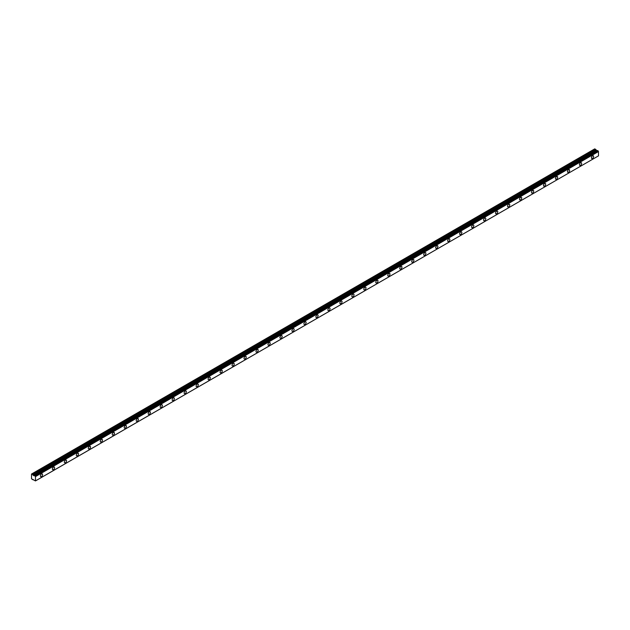 <?xml version="1.0" encoding="UTF-8"?>
<svg xmlns="http://www.w3.org/2000/svg" width="630" height="630" viewBox="0 0 630 630"><rect width="100%" height="100%" fill="white"/><g stroke="black" fill="none" stroke-linecap="round" stroke-linejoin="round"><path stroke-width="0.94" d="M592.507 158.413A1.551 0.898 120 0 0 593.523 157.043A1.551 0.898 120 0 0 593.287 155.799A1.551 0.898 120 0 0 592.507 155.878A1.551 0.898 120 0 0 591.499 157.248A1.551 0.898 120 0 0 591.735 158.492A1.551 0.898 120 0 0 592.507 158.413M41.486 476.548A1.551 0.898 120 0 0 42.493 475.177A1.551 0.898 120 0 0 42.257 473.933A1.551 0.898 120 0 0 41.486 474.012A1.551 0.898 120 0 0 40.47 475.374A1.551 0.898 120 0 0 40.706 476.619A1.551 0.898 120 0 0 41.486 476.548M53.463 469.626A1.551 0.898 120 0 0 54.479 468.263A1.551 0.898 120 0 0 54.235 467.019A1.551 0.898 120 0 0 53.463 467.09A1.551 0.898 120 0 0 52.447 468.46A1.551 0.898 120 0 0 52.684 469.704A1.551 0.898 120 0 0 53.463 469.626M65.441 462.711A1.551 0.898 120 0 0 66.457 461.341A1.551 0.898 120 0 0 66.213 460.097A1.551 0.898 120 0 0 65.441 460.176A1.551 0.898 120 0 0 64.425 461.546A1.551 0.898 120 0 0 64.662 462.79A1.551 0.898 120 0 0 65.441 462.711M77.419 455.797A1.551 0.898 120 0 0 78.435 454.427A1.551 0.898 120 0 0 78.199 453.183A1.551 0.898 120 0 0 77.419 453.261A1.551 0.898 120 0 0 76.403 454.632A1.551 0.898 120 0 0 76.639 455.876A1.551 0.898 120 0 0 77.419 455.797M89.397 448.883A1.551 0.898 120 0 0 90.413 447.513A1.551 0.898 120 0 0 90.177 446.268A1.551 0.898 120 0 0 89.397 446.347A1.551 0.898 120 0 0 88.381 447.717A1.551 0.898 120 0 0 88.625 448.962A1.551 0.898 120 0 0 89.397 448.883M101.375 441.969A1.551 0.898 120 0 0 102.391 440.598A1.551 0.898 120 0 0 102.154 439.354A1.551 0.898 120 0 0 101.375 439.433A1.551 0.898 120 0 0 100.359 440.795A1.551 0.898 120 0 0 100.603 442.04A1.551 0.898 120 0 0 101.375 441.969M113.353 435.047A1.551 0.898 120 0 0 114.369 433.684A1.551 0.898 120 0 0 114.132 432.44A1.551 0.898 120 0 0 113.353 432.511A1.551 0.898 120 0 0 112.345 433.881A1.551 0.898 120 0 0 112.581 435.125A1.551 0.898 120 0 0 113.353 435.047M125.331 428.132A1.551 0.898 120 0 0 126.346 426.762A1.551 0.898 120 0 0 126.11 425.518A1.551 0.898 120 0 0 125.331 425.597A1.551 0.898 120 0 0 124.323 426.967A1.551 0.898 120 0 0 124.559 428.211A1.551 0.898 120 0 0 125.331 428.132M137.316 421.218A1.551 0.898 120 0 0 138.324 419.848A1.551 0.898 120 0 0 138.088 418.603A1.551 0.898 120 0 0 137.316 418.682A1.551 0.898 120 0 0 136.3 420.052A1.551 0.898 120 0 0 136.537 421.297A1.551 0.898 120 0 0 137.316 421.218M149.294 414.304A1.551 0.898 120 0 0 150.31 412.933A1.551 0.898 120 0 0 150.066 411.689A1.551 0.898 120 0 0 149.294 411.768A1.551 0.898 120 0 0 148.278 413.138A1.551 0.898 120 0 0 148.515 414.383A1.551 0.898 120 0 0 149.294 414.304M161.272 407.39A1.551 0.898 120 0 0 162.288 406.019A1.551 0.898 120 0 0 162.044 404.775A1.551 0.898 120 0 0 161.272 404.854A1.551 0.898 120 0 0 160.256 406.216A1.551 0.898 120 0 0 160.493 407.46A1.551 0.898 120 0 0 161.272 407.39M173.25 400.467A1.551 0.898 120 0 0 174.266 399.105A1.551 0.898 120 0 0 174.03 397.861A1.551 0.898 120 0 0 173.25 397.932A1.551 0.898 120 0 0 172.234 399.302A1.551 0.898 120 0 0 172.47 400.546A1.551 0.898 120 0 0 173.25 400.467M185.228 393.553A1.551 0.898 120 0 0 186.244 392.183A1.551 0.898 120 0 0 186.007 390.939A1.551 0.898 120 0 0 185.228 391.017A1.551 0.898 120 0 0 184.212 392.388A1.551 0.898 120 0 0 184.456 393.632A1.551 0.898 120 0 0 185.228 393.553M197.206 386.639A1.551 0.898 120 0 0 198.222 385.269A1.551 0.898 120 0 0 197.985 384.024A1.551 0.898 120 0 0 197.206 384.103A1.551 0.898 120 0 0 196.19 385.473A1.551 0.898 120 0 0 196.434 386.718A1.551 0.898 120 0 0 197.206 386.639M209.184 379.725A1.551 0.898 120 0 0 210.2 378.354A1.551 0.898 120 0 0 209.963 377.11A1.551 0.898 120 0 0 209.184 377.189A1.551 0.898 120 0 0 208.176 378.551A1.551 0.898 120 0 0 208.412 379.795A1.551 0.898 120 0 0 209.184 379.725M221.169 372.802A1.551 0.898 120 0 0 222.177 371.44A1.551 0.898 120 0 0 221.941 370.196A1.551 0.898 120 0 0 221.169 370.267A1.551 0.898 120 0 0 220.154 371.637A1.551 0.898 120 0 0 220.39 372.881A1.551 0.898 120 0 0 221.169 372.802M233.147 365.888A1.551 0.898 120 0 0 234.155 364.518A1.551 0.898 120 0 0 233.919 363.274A1.551 0.898 120 0 0 233.147 363.352A1.551 0.898 120 0 0 232.131 364.723A1.551 0.898 120 0 0 232.368 365.967A1.551 0.898 120 0 0 233.147 365.888M245.125 358.974A1.551 0.898 120 0 0 246.141 357.604A1.551 0.898 120 0 0 245.897 356.359A1.551 0.898 120 0 0 245.125 356.438A1.551 0.898 120 0 0 244.109 357.808A1.551 0.898 120 0 0 244.345 359.053A1.551 0.898 120 0 0 245.125 358.974M257.103 352.06A1.551 0.898 120 0 0 258.119 350.69A1.551 0.898 120 0 0 257.875 349.445A1.551 0.898 120 0 0 257.103 349.524A1.551 0.898 120 0 0 256.087 350.894A1.551 0.898 120 0 0 256.323 352.139A1.551 0.898 120 0 0 257.103 352.06M269.081 345.145A1.551 0.898 120 0 0 270.097 343.775A1.551 0.898 120 0 0 269.861 342.531A1.551 0.898 120 0 0 269.081 342.61A1.551 0.898 120 0 0 268.065 343.972A1.551 0.898 120 0 0 268.301 345.216A1.551 0.898 120 0 0 269.081 345.145M281.059 338.223A1.551 0.898 120 0 0 282.075 336.861A1.551 0.898 120 0 0 281.838 335.617A1.551 0.898 120 0 0 281.059 335.688A1.551 0.898 120 0 0 280.043 337.058A1.551 0.898 120 0 0 280.287 338.302A1.551 0.898 120 0 0 281.059 338.223M293.037 331.309A1.551 0.898 120 0 0 294.052 329.939A1.551 0.898 120 0 0 293.816 328.695A1.551 0.898 120 0 0 293.037 328.773A1.551 0.898 120 0 0 292.021 330.144A1.551 0.898 120 0 0 292.265 331.388A1.551 0.898 120 0 0 293.037 331.309M305.014 324.395A1.551 0.898 120 0 0 306.03 323.025A1.551 0.898 120 0 0 305.794 321.78A1.551 0.898 120 0 0 305.014 321.859A1.551 0.898 120 0 0 304.007 323.229A1.551 0.898 120 0 0 304.243 324.474A1.551 0.898 120 0 0 305.014 324.395M317 317.481A1.551 0.898 120 0 0 318.008 316.11A1.551 0.898 120 0 0 317.772 314.866A1.551 0.898 120 0 0 317 314.945A1.551 0.898 120 0 0 315.984 316.315A1.551 0.898 120 0 0 316.221 317.559A1.551 0.898 120 0 0 317 317.481M328.978 310.566A1.551 0.898 120 0 0 329.986 309.196A1.551 0.898 120 0 0 329.75 307.952A1.551 0.898 120 0 0 328.978 308.031A1.551 0.898 120 0 0 327.962 309.393A1.551 0.898 120 0 0 328.198 310.637A1.551 0.898 120 0 0 328.978 310.566M340.956 303.644A1.551 0.898 120 0 0 341.972 302.282A1.551 0.898 120 0 0 341.728 301.038A1.551 0.898 120 0 0 340.956 301.108A1.551 0.898 120 0 0 339.94 302.479A1.551 0.898 120 0 0 340.176 303.723A1.551 0.898 120 0 0 340.956 303.644M352.934 296.73A1.551 0.898 120 0 0 353.95 295.36A1.551 0.898 120 0 0 353.706 294.115A1.551 0.898 120 0 0 352.934 294.194A1.551 0.898 120 0 0 351.918 295.565A1.551 0.898 120 0 0 352.154 296.809A1.551 0.898 120 0 0 352.934 296.73M364.912 289.816A1.551 0.898 120 0 0 365.928 288.445A1.551 0.898 120 0 0 365.691 287.201A1.551 0.898 120 0 0 364.912 287.28A1.551 0.898 120 0 0 363.896 288.65A1.551 0.898 120 0 0 364.132 289.894A1.551 0.898 120 0 0 364.912 289.816M376.89 282.901A1.551 0.898 120 0 0 377.905 281.531A1.551 0.898 120 0 0 377.669 280.287A1.551 0.898 120 0 0 376.89 280.366A1.551 0.898 120 0 0 375.874 281.728A1.551 0.898 120 0 0 376.118 282.972A1.551 0.898 120 0 0 376.89 282.901M388.868 275.979A1.551 0.898 120 0 0 389.883 274.617A1.551 0.898 120 0 0 389.647 273.373A1.551 0.898 120 0 0 388.868 273.444A1.551 0.898 120 0 0 387.852 274.814A1.551 0.898 120 0 0 388.096 276.058A1.551 0.898 120 0 0 388.868 275.979M400.845 269.065A1.551 0.898 120 0 0 401.861 267.695A1.551 0.898 120 0 0 401.625 266.451A1.551 0.898 120 0 0 400.845 266.529A1.551 0.898 120 0 0 399.837 267.9A1.551 0.898 120 0 0 400.074 269.144A1.551 0.898 120 0 0 400.845 269.065M412.831 262.151A1.551 0.898 120 0 0 413.839 260.781A1.551 0.898 120 0 0 413.603 259.536A1.551 0.898 120 0 0 412.831 259.615A1.551 0.898 120 0 0 411.815 260.985A1.551 0.898 120 0 0 412.051 262.23A1.551 0.898 120 0 0 412.831 262.151M424.809 255.237A1.551 0.898 120 0 0 425.817 253.866A1.551 0.898 120 0 0 425.581 252.622A1.551 0.898 120 0 0 424.809 252.701A1.551 0.898 120 0 0 423.793 254.071A1.551 0.898 120 0 0 424.029 255.315A1.551 0.898 120 0 0 424.809 255.237M436.787 248.322A1.551 0.898 120 0 0 437.803 246.952A1.551 0.898 120 0 0 437.559 245.708A1.551 0.898 120 0 0 436.787 245.787A1.551 0.898 120 0 0 435.771 247.149A1.551 0.898 120 0 0 436.007 248.393A1.551 0.898 120 0 0 436.787 248.322M448.765 241.4A1.551 0.898 120 0 0 449.781 240.038A1.551 0.898 120 0 0 449.544 238.794A1.551 0.898 120 0 0 448.765 238.864A1.551 0.898 120 0 0 447.749 240.235A1.551 0.898 120 0 0 447.985 241.479A1.551 0.898 120 0 0 448.765 241.4M460.743 234.486A1.551 0.898 120 0 0 461.758 233.116A1.551 0.898 120 0 0 461.522 231.871A1.551 0.898 120 0 0 460.743 231.95A1.551 0.898 120 0 0 459.727 233.32A1.551 0.898 120 0 0 459.963 234.565A1.551 0.898 120 0 0 460.743 234.486M472.72 227.572A1.551 0.898 120 0 0 473.736 226.202A1.551 0.898 120 0 0 473.5 224.957A1.551 0.898 120 0 0 472.72 225.036A1.551 0.898 120 0 0 471.705 226.406A1.551 0.898 120 0 0 471.949 227.65A1.551 0.898 120 0 0 472.72 227.572M484.698 220.657A1.551 0.898 120 0 0 485.714 219.287A1.551 0.898 120 0 0 485.478 218.043A1.551 0.898 120 0 0 484.698 218.122A1.551 0.898 120 0 0 483.683 219.484A1.551 0.898 120 0 0 483.927 220.736A1.551 0.898 120 0 0 484.698 220.657M496.676 213.743A1.551 0.898 120 0 0 497.692 212.373A1.551 0.898 120 0 0 497.456 211.129A1.551 0.898 120 0 0 496.676 211.207A1.551 0.898 120 0 0 495.668 212.57A1.551 0.898 120 0 0 495.904 213.814A1.551 0.898 120 0 0 496.676 213.743M508.662 206.821A1.551 0.898 120 0 0 509.67 205.459A1.551 0.898 120 0 0 509.434 204.214A1.551 0.898 120 0 0 508.662 204.285A1.551 0.898 120 0 0 507.646 205.656A1.551 0.898 120 0 0 507.882 206.9A1.551 0.898 120 0 0 508.662 206.821M520.64 199.907A1.551 0.898 120 0 0 521.648 198.537A1.551 0.898 120 0 0 521.412 197.292A1.551 0.898 120 0 0 520.64 197.371A1.551 0.898 120 0 0 519.624 198.741A1.551 0.898 120 0 0 519.86 199.986A1.551 0.898 120 0 0 520.64 199.907M532.618 192.993A1.551 0.898 120 0 0 533.634 191.622A1.551 0.898 120 0 0 533.389 190.378A1.551 0.898 120 0 0 532.618 190.457A1.551 0.898 120 0 0 531.602 191.827A1.551 0.898 120 0 0 531.838 193.071A1.551 0.898 120 0 0 532.618 192.993M544.596 186.078A1.551 0.898 120 0 0 545.611 184.708A1.551 0.898 120 0 0 545.375 183.464A1.551 0.898 120 0 0 544.596 183.543A1.551 0.898 120 0 0 543.58 184.905A1.551 0.898 120 0 0 543.816 186.149A1.551 0.898 120 0 0 544.596 186.078M556.573 179.156A1.551 0.898 120 0 0 557.589 177.794A1.551 0.898 120 0 0 557.353 176.55A1.551 0.898 120 0 0 556.573 176.62A1.551 0.898 120 0 0 555.558 177.991A1.551 0.898 120 0 0 555.794 179.235A1.551 0.898 120 0 0 556.573 179.156M568.551 172.242A1.551 0.898 120 0 0 569.567 170.872A1.551 0.898 120 0 0 569.331 169.627A1.551 0.898 120 0 0 568.551 169.706A1.551 0.898 120 0 0 567.535 171.077A1.551 0.898 120 0 0 567.78 172.321A1.551 0.898 120 0 0 568.551 172.242M580.529 165.328A1.551 0.898 120 0 0 581.545 163.957A1.551 0.898 120 0 0 581.309 162.713A1.551 0.898 120 0 0 580.529 162.792A1.551 0.898 120 0 0 579.513 164.162A1.551 0.898 120 0 0 579.758 165.406A1.551 0.898 120 0 0 580.529 165.328M598.5 155.838L598.453 151.436L35.445 476.485L35.493 480.887L598.484 155.878L35.477 480.926L31.516 478.839L31.516 474.043L594.751 148.869L31.728 473.925L32.547 474.414L595.555 149.365L594.751 148.869M597.256 150.751L34.099 475.87L32.547 474.414M34.099 475.87L597.106 150.822L595.555 149.365M598.453 151.436L597.61 150.538L34.634 475.587M35.445 476.485L35.099 475.91L598.106 150.861M598.051 150.775L35.099 475.91M35.044 475.823L34.65 475.595L597.649 150.546M34.217 475.8L34.65 475.595M34.028 475.863L597.035 150.814M32.547 479.651L33.028 479.375L32.547 479.651M33.099 475.327L596.106 150.279M35.493 476.587L598.5 151.539M595.484 149.294L32.477 474.343M596.035 150.2L33.028 475.248M597.61 150.538L34.603 475.587M598.484 155.878L35.477 480.926M594.736 148.877L31.728 473.925"/></g></svg>
